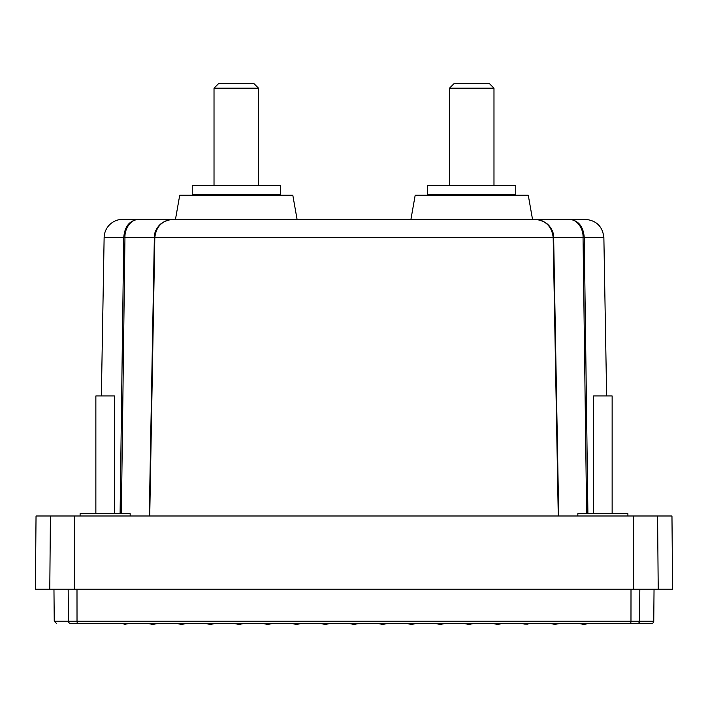 <?xml version="1.0" encoding="UTF-8"?>
<svg xmlns="http://www.w3.org/2000/svg" width="708" height="708" viewBox="0 0 708 708"><rect width="100%" height="100%" fill="white"/><g stroke="black" fill="none" stroke-linecap="round" stroke-linejoin="round"><path stroke-width="1.06" d="M651.44 623.527L637.253 623.527L651.44 623.527A2.319 2.319 0 0 0 653.758 621.226L639.554 621.226A2.319 2.301 -90 0 1 637.253 623.527L77.26 623.527L128.75 623.527L124.112 624.456M120.094 513.672L123.75 237.569C124.626 226.418 129.582 220.347 138.609 219.356L122.661 219.356A18.541 18.541 0 0 0 104.129 237.569L101.368 395.949M544.841 222.321A18.541 18.541 0 0 0 534.974 219.356M558.267 515.99L553.178 237.569C551.886 226.418 545.753 220.347 534.788 219.356A18.541 18.541 0 0 0 534.779 219.356L569.391 219.356C578.418 220.347 583.374 226.418 584.25 237.569L587.905 513.672M558.727 515.99L553.647 237.569L551.62 229.631C548.682 223.551 543.071 220.126 534.788 219.356C543.939 219.126 554.178 227.737 553.629 237.569L583.047 237.569L586.622 513.672M76.995 589.224L77.022 621.226L630.978 621.226L630.74 623.527L559.807 623.527L554.807 624.376L550.532 623.527L531.071 623.527L524.716 624.111L527.947 624.146M521.796 623.527L524.716 624.111L521.796 623.527L502.326 623.527L494.211 623.757L497.697 624.456L500.83 623.828M493.06 623.527L470.112 623.527M473.448 623.553L468.962 624.456L464.324 623.527L444.854 623.527L440.226 624.456L435.588 623.527L416.118 623.527L411.481 624.456L406.852 623.527L387.382 623.527L382.745 624.456L378.116 623.527L357.699 623.713M148.22 623.527L153.211 624.376L157.486 623.527L152.848 624.456L148.22 623.527L128.75 623.527M176.956 623.527L180.08 624.146L186.222 623.527L181.584 624.456L176.956 623.527L157.486 623.527M205.692 623.527L214.958 623.527L210.329 624.456L205.692 623.527L186.222 623.527M214.958 623.527L237.888 623.527M329.884 623.527L349.371 623.527L354.009 624.456L358.646 623.527M627.899 515.99L627.899 513.672L577.843 513.672L577.843 515.99M130.157 515.99L130.157 513.672L80.101 513.672L80.101 515.99M612.137 513.672L612.137 395.949L593.596 395.949L593.596 513.672M114.404 513.672L114.404 395.949L95.863 395.949L95.863 513.672M319.397 219.356L297.068 219.356L292.82 195.249L179.726 195.249L175.478 219.356L122.661 219.356M585.33 219.356L569.391 219.356C576.392 219.126 583.472 227.737 583.047 237.569L603.871 237.569C602.614 226.489 596.437 220.418 585.33 219.356L532.522 219.356L528.274 195.249L415.18 195.249L410.932 219.356L388.603 219.356M280.306 185.514L192.24 185.514L192.24 194.788L280.306 194.788L280.306 185.514M515.76 185.514L427.694 185.514L427.694 194.788L515.76 194.788L515.76 185.514M258.517 185.514L258.517 88.181L214.02 88.181L214.02 185.514M493.98 185.514L493.98 88.181L449.483 88.181L449.483 185.514M258.517 88.181L253.88 83.544L218.657 83.544L214.02 88.181M493.98 88.181L489.343 83.544L454.12 83.544L449.483 88.181M329.91 623.527L325.273 624.456L320.636 623.527L301.174 623.527L296.537 624.456L291.9 623.527L272.438 623.527L267.801 624.456L263.164 623.527L243.694 623.527L239.065 624.456L234.569 623.553M68.172 589.224L68.446 621.226L77.022 621.226L77.26 623.527L70.747 623.527C51.826 623.527 51.826 623.527 70.747 623.527C51.826 623.527 51.826 623.527 70.747 623.527A2.319 2.301 -90 0 1 68.446 621.226L54.242 621.226L56.56 623.527M658.219 589.224L657.582 515.99L671.963 515.99L672.6 589.224L35.4 589.224L36.037 515.99L50.418 515.99L49.781 589.224M586.852 623.863L583.905 624.456L579.268 623.527M657.582 515.99L50.418 515.99M165.831 515.99L168.787 515.99M384.055 624.19L387.382 623.527M550.532 623.527L555.594 624.367M534.788 219.356L173.212 219.356C162.247 220.347 156.114 226.418 154.822 237.569L149.733 515.99M121.378 513.672L124.953 237.569L154.353 237.569L156.379 229.631C159.318 223.551 164.929 220.126 173.212 219.356C164.061 219.126 153.822 227.737 154.371 237.569L149.299 515.99M558.7 515.99L553.629 237.569M173.221 219.356L138.609 219.356C131.608 219.126 124.528 227.737 124.953 237.569L104.129 237.569M230.25 195.249L230.25 194.788M229.206 194.788L229.206 195.249M231.012 194.788L231.012 195.249M231.242 195.249L231.242 194.788M232.251 195.249L232.251 194.788M233.065 194.788L233.065 195.249M233.295 195.249L233.295 194.788M234.26 195.249L234.26 194.788M235.127 194.788L235.127 195.249M235.357 195.249L235.357 194.788M236.268 195.249L236.268 194.788M237.189 194.788L237.189 195.249M237.419 195.249L237.419 194.788M238.286 195.249L238.286 194.788M239.251 194.788L239.251 195.249M239.481 195.249L239.481 194.788M240.295 195.249L240.295 194.788M241.295 194.788L241.295 195.249M241.525 195.249L241.525 194.788M242.286 195.249L242.286 194.788M243.34 194.788L243.34 195.249M243.561 195.249L243.561 194.788M244.269 195.249L244.269 194.788M245.357 194.788L245.357 195.249M245.579 195.249L245.579 194.788M246.225 195.249L246.225 194.788M247.349 194.788L247.349 195.249M247.57 195.249L247.57 194.788M248.163 195.249L248.163 194.788M249.313 194.788L249.313 195.249M249.535 195.249L249.535 194.788M250.057 195.249L250.057 194.788M251.243 194.788L251.243 195.249M251.455 195.249L251.455 194.788M251.915 195.249L251.915 194.788M253.128 194.788L253.128 195.249M253.34 195.249L253.34 194.788M253.738 195.249L253.738 194.788M254.969 194.788L254.969 195.249M255.172 195.249L255.172 194.788M255.508 195.249L255.508 194.788M256.756 194.788L256.756 195.249M256.951 195.249L256.951 194.788M257.225 195.249L257.225 194.788M258.491 194.788L258.491 195.249M258.677 195.249L258.677 194.788M258.88 195.249L258.88 194.788M260.163 194.788L260.163 195.249M260.349 195.249L260.349 194.788M260.482 195.249L260.482 194.788M261.774 194.788L261.774 195.249M261.942 195.249L261.942 194.788M262.013 195.249L262.013 194.788M263.305 194.788L263.305 195.249M263.473 195.249L263.473 194.788M264.765 194.788L264.765 195.249M264.925 195.249L264.925 194.788M266.155 194.788L266.155 195.249M266.305 195.249L266.305 194.788M267.456 194.788L267.456 195.249M267.597 195.249L267.597 194.788M268.677 194.788L268.677 195.249M268.801 195.249L268.801 194.788M269.801 194.788L269.801 195.249M269.925 195.249L269.925 194.788M270.837 194.788L270.837 195.249M270.952 195.249L270.952 194.788M271.784 194.788L271.784 195.249M271.881 195.249L271.881 194.788M272.624 194.788L272.624 195.249M272.713 195.249L272.713 194.788M273.368 194.788L273.368 195.249M273.447 195.249L273.447 194.788M274.014 194.788L274.014 195.249M274.076 195.249L274.076 194.788M274.554 194.788L274.554 195.249M274.607 195.249L274.607 194.788M274.987 194.788L274.987 195.249M275.031 195.249L275.031 194.788M275.315 194.788L275.315 195.249M275.35 195.249L275.35 194.788M275.536 194.788L275.536 195.249L275.554 194.788M275.651 194.788L275.651 195.249M275.66 195.249L275.66 194.788L275.66 195.249M196.886 194.788L196.886 195.249L196.886 194.788M196.983 194.788L196.983 195.249L197.001 194.788M197.196 194.788L197.196 195.249M197.222 195.249L197.222 194.788M197.514 194.788L197.514 195.249M197.559 195.249L197.559 194.788M197.939 194.788L197.939 195.249M197.992 195.249L197.992 194.788M198.461 194.788L198.461 195.249M198.532 195.249L198.532 194.788M199.098 194.788L199.098 195.249M199.169 195.249L199.169 194.788M199.833 194.788L199.833 195.249M199.913 195.249L199.913 194.788M200.665 194.788L200.665 195.249M200.762 195.249L200.762 194.788M201.594 194.788L201.594 195.249M201.7 195.249L201.7 194.788M202.621 194.788L202.621 195.249M202.736 195.249L202.736 194.788M203.736 194.788L203.736 195.249M203.869 195.249L203.869 194.788M204.948 194.788L204.948 195.249M205.081 195.249L205.081 194.788M206.24 194.788L206.24 195.249M206.391 195.249L206.391 194.788M207.612 194.788L207.612 195.249M207.771 195.249L207.771 194.788M209.072 194.788L209.072 195.249M209.232 195.249L209.232 194.788M210.533 195.249L210.533 194.788M210.595 194.788L210.595 195.249M210.772 195.249L210.772 194.788M212.064 195.249L212.064 194.788M212.196 194.788L212.196 195.249M212.382 195.249L212.382 194.788M213.657 195.249L213.657 194.788M213.86 194.788L213.86 195.249M214.055 195.249L214.055 194.788M215.321 195.249L215.321 194.788M215.586 194.788L215.586 195.249M215.781 195.249L215.781 194.788M217.037 195.249L217.037 194.788M217.374 194.788L217.374 195.249M217.577 195.249L217.577 194.788M218.807 195.249L218.807 194.788M219.206 194.788L219.206 195.249M219.418 195.249L219.418 194.788M220.622 195.249L220.622 194.788M221.091 194.788L221.091 195.249M221.303 195.249L221.303 194.788M222.48 195.249L222.48 194.788M223.011 194.788L223.011 195.249M223.232 195.249L223.232 194.788M224.383 195.249L224.383 194.788M224.967 194.788L224.967 195.249M225.188 195.249L225.188 194.788M226.312 195.249L226.312 194.788M226.958 194.788L226.958 195.249M227.188 195.249L227.188 194.788M228.277 195.249L228.277 194.788M228.976 194.788L228.976 195.249M464.439 194.788L464.439 195.249M464.66 195.249L464.66 194.788M465.714 195.249L465.714 194.788M466.475 194.788L466.475 195.249M466.705 195.249L466.705 194.788M467.705 195.249L467.705 194.788M468.519 194.788L468.519 195.249M468.749 195.249L468.749 194.788M469.714 195.249L469.714 194.788M470.581 194.788L470.581 195.249M470.811 195.249L470.811 194.788M471.732 195.249L471.732 194.788M472.643 194.788L472.643 195.249M472.873 195.249L472.873 194.788M473.74 195.249L473.74 194.788M474.705 194.788L474.705 195.249M474.935 195.249L474.935 194.788M475.749 195.249L475.749 194.788M476.758 194.788L476.758 195.249M476.988 195.249L476.988 194.788M477.75 195.249L477.75 194.788M478.794 194.788L478.794 195.249M479.024 195.249L479.024 194.788M479.723 195.249L479.723 194.788M480.812 194.788L480.812 195.249M481.042 195.249L481.042 194.788M481.688 195.249L481.688 194.788M482.812 194.788L482.812 195.249M483.033 195.249L483.033 194.788M483.617 195.249L483.617 194.788M484.768 194.788L484.768 195.249M484.989 195.249L484.989 194.788M485.52 195.249L485.52 194.788M486.697 194.788L486.697 195.249M486.909 195.249L486.909 194.788M487.378 195.249L487.378 194.788M488.582 194.788L488.582 195.249M488.794 195.249L488.794 194.788M489.193 195.249L489.193 194.788M490.423 194.788L490.423 195.249M490.626 195.249L490.626 194.788M490.963 195.249L490.963 194.788M492.219 194.788L492.219 195.249M492.414 195.249L492.414 194.788M492.68 195.249L492.68 194.788M493.945 194.788L493.945 195.249M494.14 195.249L494.14 194.788M494.343 195.249L494.343 194.788M495.618 194.788L495.618 195.249M495.804 195.249L495.804 194.788M495.936 195.249L495.936 194.788M497.228 194.788L497.228 195.249M497.405 195.249L497.405 194.788M497.467 195.249L497.467 194.788M498.768 194.788L498.768 195.249M498.928 195.249L498.928 194.788M500.229 194.788L500.229 195.249M500.388 195.249L500.388 194.788M501.609 194.788L501.609 195.249M501.76 195.249L501.76 194.788M502.919 194.788L502.919 195.249M503.052 195.249L503.052 194.788M504.131 194.788L504.131 195.249M504.264 195.249L504.264 194.788M505.264 194.788L505.264 195.249M505.379 195.249L505.379 194.788M506.3 194.788L506.3 195.249M506.406 195.249L506.406 194.788M507.238 194.788L507.238 195.249M507.335 195.249L507.335 194.788M508.087 194.788L508.087 195.249M508.167 195.249L508.167 194.788M508.831 194.788L508.831 195.249M508.902 195.249L508.902 194.788M509.468 194.788L509.468 195.249M509.539 195.249L509.539 194.788M510.008 194.788L510.008 195.249M510.061 195.249L510.061 194.788M510.441 194.788L510.441 195.249M510.486 195.249L510.486 194.788M510.778 194.788L510.778 195.249M510.804 195.249L510.804 194.788M510.999 194.788L510.999 195.249L511.017 194.788M511.114 194.788L511.114 195.249M432.34 194.788L432.34 195.249M432.349 195.249L432.349 194.788M432.446 194.788L432.446 195.249L432.464 194.788M432.65 194.788L432.65 195.249M432.685 195.249L432.685 194.788M432.969 194.788L432.969 195.249M433.013 195.249L433.013 194.788M433.393 194.788L433.393 195.249M433.446 195.249L433.446 194.788M433.924 194.788L433.924 195.249M433.986 195.249L433.986 194.788M434.553 194.788L434.553 195.249M434.632 195.249L434.632 194.788M435.287 194.788L435.287 195.249M435.376 195.249L435.376 194.788M436.119 194.788L436.119 195.249M436.216 195.249L436.216 194.788M437.048 194.788L437.048 195.249M437.163 195.249L437.163 194.788M438.075 194.788L438.075 195.249M438.199 195.249L438.199 194.788M439.199 194.788L439.199 195.249M439.323 195.249L439.323 194.788M440.403 194.788L440.403 195.249M440.544 195.249L440.544 194.788M441.695 194.788L441.695 195.249M441.845 195.249L441.845 194.788M443.075 194.788L443.075 195.249M443.235 195.249L443.235 194.788M444.527 194.788L444.527 195.249M444.695 195.249L444.695 194.788M445.987 195.249L445.987 194.788M446.058 194.788L446.058 195.249M446.226 195.249L446.226 194.788M447.518 195.249L447.518 194.788M447.651 194.788L447.651 195.249M447.837 195.249L447.837 194.788M449.12 195.249L449.12 194.788M449.323 194.788L449.323 195.249M449.509 195.249L449.509 194.788M450.775 195.249L450.775 194.788M451.049 194.788L451.049 195.249M451.244 195.249L451.244 194.788M452.492 195.249L452.492 194.788M452.828 194.788L452.828 195.249M453.031 195.249L453.031 194.788M454.262 195.249L454.262 194.788M454.66 194.788L454.66 195.249M454.872 195.249L454.872 194.788M456.085 195.249L456.085 194.788M456.545 194.788L456.545 195.249M456.757 195.249L456.757 194.788M457.943 195.249L457.943 194.788M458.465 194.788L458.465 195.249M458.687 195.249L458.687 194.788M459.837 195.249L459.837 194.788M460.43 194.788L460.43 195.249M460.651 195.249L460.651 194.788M461.775 195.249L461.775 194.788M462.421 194.788L462.421 195.249M462.643 195.249L462.643 194.788M463.731 195.249L463.731 194.788M631.005 589.224L630.978 621.226L639.554 621.226L639.828 589.224M74.34 589.224L74.402 515.99M633.66 589.224L633.598 515.99M553.647 237.569L154.371 237.569M54.242 621.226L53.958 589.224M653.758 621.226L654.042 589.224M603.871 237.569L606.632 395.949M149.273 515.99L154.353 237.569"/></g></svg>

